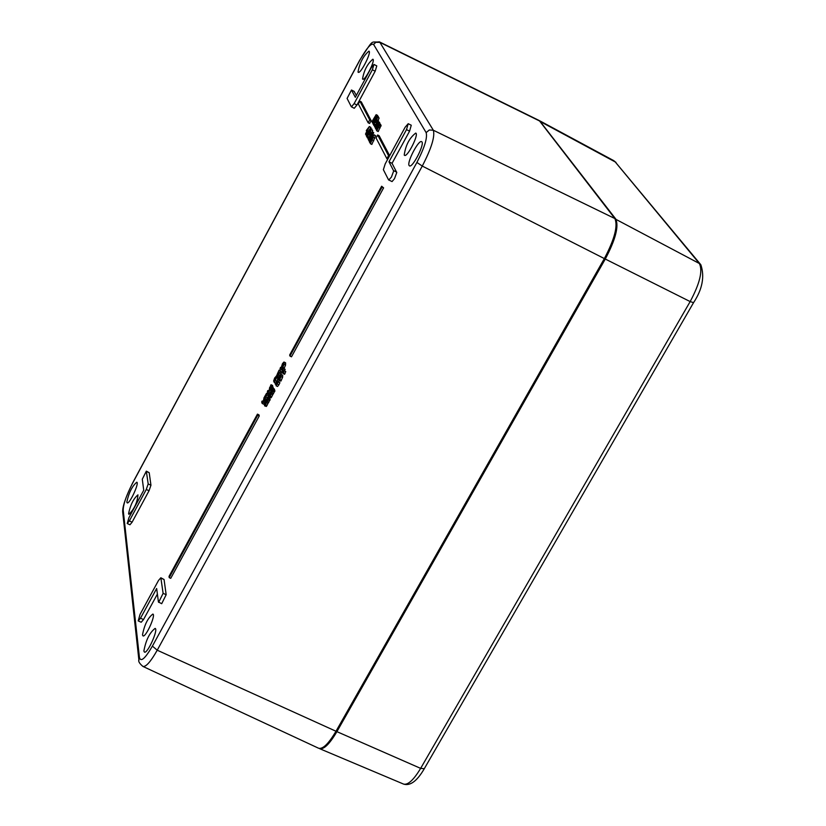 <?xml version="1.0" encoding="UTF-8"?>
<svg xmlns="http://www.w3.org/2000/svg" width="826" height="826" viewBox="0 0 826 826"><rect width="100%" height="100%" fill="white"/><g stroke="black" fill="none" stroke-linecap="round" stroke-linejoin="round"><path stroke-width="1.24" d="M152.397 646.118L157.219 650.207L422.272 166.067L416.903 162.433L152.397 646.118C145.139 658.611 140.823 662.4 139.439 657.486L138.882 659.891C138.2 661.389 139.542 663.567 142.929 666.437L318.63 748.253C322.852 749.347 328.645 743.679 335.996 731.247L604.353 258.579C614.554 239.261 618.054 225.921 614.885 218.56L539.223 120.534L379.351 41.847C370.038 43.024 374.736 37.356 359.733 60.174L359.764 60.308C366.599 48.156 371.215 42.859 373.579 44.418L375.84 42.312L379.877 42.353L379.351 41.847M371.803 129.062L371.886 130.074M387.776 159.15L386.888 158.706L388.54 155.67L377.658 134.989L379.144 135.743L389.655 155.68M381.643 186.232L383.605 187.863L291.495 356.811L289.967 356.078L382.066 187.099L381.643 186.232L289.647 355.035L289.967 356.078M359.857 101.144L361.272 101.856L371.153 120.606L369.594 123.497L368.138 122.764L369.707 119.863L359.857 101.144L358.339 103.962L368.138 122.764M257.444 414.136L258.972 414.858L259.261 415.953L170.724 578.334L169.216 577.653L257.733 415.23L257.444 414.136L169.031 576.393L169.216 577.653M278.259 381.612L279.9 382.727L278.899 384.823L277.557 386.475L276.018 385.742L278.372 381.994L276.473 384.544L277.712 379.237L275.182 383.873L277.278 380.497L276.018 385.742M277.712 379.237L279.24 379.97L278.837 381.891M284.154 370.595L285.765 371.576L284.598 374.292L283.06 373.558L284.237 370.843L283.411 371.968L282.884 370.162L283.545 368.52L281.542 372.206L282.347 371.142L283.06 373.558M283.545 368.52L285.073 369.253L284.495 370.75M272.797 388.251L274.325 388.974L274.903 391.028L274.377 391.978L272.848 391.245L273.365 390.295L272.797 388.251L272.064 392.278L271.527 392.928L271.052 391.441L270.319 395.478L269.782 396.129L269.317 394.642L268.801 395.592L269.586 397.058L272.848 391.245M274.263 391.916L271.114 397.781L269.297 397.161M280.964 374.281L282.729 375.376L282.606 377.327L280.861 381.147L279.333 380.414L281.077 376.594L281.201 374.643L280.458 374.477L278.63 377.833L278.445 379.217L279.085 379.093L280.737 376.036L279.25 380.022M268.068 396.914L269.596 397.647L270.164 399.712L269.648 400.662L268.109 399.939L268.636 398.979L268.068 396.914L267.335 400.961L266.798 401.601L266.333 400.114L265.59 404.151L265.053 404.802L264.588 403.295L264.072 404.244L264.857 405.731L268.109 399.939M269.524 400.6L266.385 406.454L264.568 405.834M280.489 367.384L282.151 368.623L281.501 369.821L279.973 369.098L280.489 367.384L279.973 369.098M283.958 362.025L282.471 363.647L281.439 366.95L283.731 363.76L282.812 367.291L284.072 364.318L283.958 362.025L285.486 362.759L285.6 365.04L283.938 368.716M279.064 370.151L276.782 375.386L277.815 374.529L277.743 376.367L279.673 372.805L278.083 375.376L278.579 372.867L277.35 374.395L279.064 370.151L280.592 370.874L279.808 372.547M279.56 372.433L281.088 373.156L280.881 374.261M378.969 117.973L378.04 121.339M376.202 123.673L375.572 124.829M277.505 376.893L277.577 378.194M277.835 378.401L277.939 379.351M377.585 121.112L374.57 126.688L377.472 122.393L375.128 127.751L377.936 123.229L375.562 128.577L378.349 123.177L378.411 122.351L377.688 122.929L377.585 121.112L379.155 122.145M379.371 122.269L379.454 122.878M379.815 123.084L379.846 123.859M271.042 384.72L270.525 385.659L271.093 387.693L271.609 386.744L271.042 384.72L272.559 385.443L273.034 387.642M378.773 123.322L375.737 128.918L378.659 124.602L376.305 129.981L379.124 125.449L376.739 130.807L379.547 125.397L379.599 124.571L378.876 125.139L378.773 123.322L380.352 124.354M380.559 124.489L380.641 125.098M381.003 125.304L378.215 131.551L376.739 130.807M271.733 387.022L271.248 388.457L271.733 387.022L273.261 387.755L273.179 388.437M369.377 126.523L366.31 130.508L366.744 131.355L365.505 134.132L369.377 126.523L370.946 127.493L368.117 131.654L366.424 136.197L368.757 132.883L370.451 128.34L371.906 129.073M271.517 388.581L271.341 390.76L269.823 390.027L270.329 389.087L269.772 387.053L268.946 391.214L268.347 391.947L267.892 390.512L267.376 391.452L267.861 392.99L269.823 390.027M271.217 390.698L269.39 393.713L267.861 392.99M372.464 130.415L372.505 131.871M371.958 133.048L371.524 133.812M369.728 136.094L369.088 137.271M266.974 393.145L268.656 394.136L268.481 395.654L266.581 399.319L265.063 398.597L266.963 394.931L267.139 393.413L266.53 393.331L264.568 396.769L266.602 394.384L265.063 398.597M368.489 139.563L371.08 133.595L372.567 134.783M266.003 401.756L264.32 401.322L264.836 400.383L264.072 397.512L263.236 401.704L262.647 402.427L262.193 400.971L261.677 401.911L262.162 403.46L264.041 400.29L264.32 401.322M265.28 401.787L263.68 404.182L262.162 403.46M265.776 398.948L266.168 400.404M372.113 131.675L373.713 132.697L373.187 133.667L371.721 132.924L372.113 131.675L371.721 132.924M376.15 114.669L371.927 121.69L372.423 122.62L376.15 114.669L377.606 115.403L377.41 116.156M371.401 134.194L368.375 139.78L371.328 135.557L368.964 140.926L370.926 137.302L371.845 134.731L371.194 135.061L371.401 134.194L372.949 135.257M373.176 135.402L373.269 136.084M378.287 116.642L378.37 117.622M374.002 134.731L369.78 142.526L372.743 138.293L370.378 143.693L374.002 134.731L375.603 135.722L374.374 137.994M374.601 138.149L371.845 144.436L370.378 143.693M160.843 577.766L164.054 579.501L166.171 594.72L161.689 603.713L158.427 601.947L156.661 588.525L140.503 618.209L138.19 620.904L140.059 614.348L158.478 580.513L160.843 577.766L163.114 593.347L158.644 602.34M157.394 594.08L143.517 619.562L141.194 622.246L138.19 620.904M408.209 123.694L411.265 125.242L409.572 131.158L392.051 163.321L396.779 172.541L394.498 178.684L392.061 181.575L388.55 179.872L383.367 169.681L385.205 163.868L405.143 127.225L408.209 123.694L406.506 129.61L388.994 161.782L393.682 170.992L391.4 177.136L388.695 180.027M146.326 471.161L149.207 472.699L150.951 485.223L149.041 490.747L132.108 522.177L129.961 524.768L127.204 523.508L128.959 517.654L143.734 490.231L142.289 479.225L146.326 471.161L148.184 483.943L146.274 489.477L129.341 520.917L127.204 523.508M373.982 64.449L376.79 65.894L375.169 71.222L356.946 105.036L354.24 108.299L351.329 106.761L347.085 98.439L351.473 90.013L355.325 97.303L371.215 67.784L373.982 64.449L372.361 69.776L354.137 103.601L351.432 106.874M354.106 91.407L356.357 95.372M362.542 78.966C364.018 70.365 367.456 63.778 372.856 59.214C375.644 60.019 365.051 80.989 362.769 79.193L362.542 78.966M128.567 513.648C130.415 504.831 133.554 498.563 137.963 494.857C137.353 502.456 134.349 508.961 128.918 514.361L128.567 513.648M404.224 155.04C405.628 145.231 409.469 137.911 415.746 133.069C419.195 134.132 407.414 157.518 404.534 155.35L404.224 155.04M142.495 634.915C144.395 624.879 147.854 617.92 152.862 614.059C156.093 614.843 145.717 637.765 142.981 635.896L142.495 634.915M143.869 651.022C145.913 640.088 149.661 632.551 155.112 628.4C158.654 629.257 147.42 654.151 144.416 652.106L143.869 651.022M126.822 502.125C128.804 492.802 132.129 486.163 136.786 482.208C139.553 482.849 129.476 504.531 127.194 502.858L126.822 502.125M358.019 72.058C359.599 62.972 363.233 55.992 368.933 51.129C371.855 51.966 360.632 74.185 358.247 72.296L358.019 72.058M409.107 165.52C406.691 162.299 418.689 139.439 421.621 141.68C425.411 142.846 412.639 168.246 409.448 165.871L409.107 165.52M367.363 134.803L366.796 135.299L367.074 134.204L370.038 129.197L367.363 134.803M389.428 156.114L388.54 155.67M377.658 134.989L376.057 137.952L386.888 158.706M383.605 187.863L382.066 187.099M371.153 120.606L369.707 119.863M259.261 415.953L257.733 415.23M279.9 382.727L278.372 381.994M279.312 380.332L277.815 379.619M276.008 384.544L275.264 384.193M285.022 373.507L283.494 372.774M282.926 373.104L281.625 372.474M285.156 369.532L283.628 368.799M284.082 370.74L282.884 370.162M285.765 371.576L284.237 370.843M272.208 391.999L271.052 391.441M270.463 395.189L269.317 394.642M271.114 397.781L269.586 397.058M272.652 394.694L271.124 393.971M274.903 391.028L273.365 390.295M279.002 378.184L280.448 375.303L279.24 378.298M280.634 375.654L280.117 375.407M267.49 400.662L266.333 400.114M265.745 403.842L264.588 403.295M266.385 406.454L264.857 405.731M267.923 403.377L266.385 402.644M270.164 399.712L268.636 398.979M282.151 368.623L280.634 367.89M283.473 368.654L282.337 368.107M282.409 365.866L282.554 363.946L283.442 363.037L282.409 365.866M283.628 363.409L283.111 363.161M280.664 371.328L279.136 370.595M280.706 371.256L279.178 370.523M278.032 373.848L277.453 373.569M279.25 373.187L278.579 372.867M281.191 373.538L279.673 372.805M278.971 376.955L277.743 376.367M377.234 117.313L376.77 119.749L373.352 124.396L373.982 125.573L373.951 123.776L376.935 119.956L377.234 117.313M377.245 118.665L376.666 118.376M374.911 126.048L373.982 125.573M375.376 125.191L374.446 124.716M375.407 124.519L373.951 123.776M376.553 123.012L375.252 122.362M377.162 121.897L376.078 121.339M276.245 376.295L274.686 377.926L273.592 381.178L274.511 380.528L274.139 382.428L276.524 377.771L275.75 378.256L276.245 376.295L277.773 377.017M274.604 381.323L275.936 378.742L274.738 381.385M274.139 380.115L275.626 377.224L274.315 380.197M275.492 380.332L274.851 380.032M379.186 122.093L377.719 121.35M273.127 387.477L271.609 386.744M381.013 126.141L379.547 125.397M380.373 124.303L378.907 123.559M273.365 388.106L271.837 387.384M272.384 388.994L271.248 388.457M368.737 127.679L367.178 130.56L366.847 129.919L368.737 127.679M367.807 132.243L366.992 131.83M368.231 131.437L367.425 131.035M368.303 131.313L367.302 130.807M370.946 127.493L369.501 126.76M367.384 130.188L366.847 129.919M271.857 389.81L270.329 389.087M269.039 391.059L267.892 390.512M271.083 387.673L269.772 387.053M370.75 129.754L370.275 132.201L366.878 136.827L367.487 138.025L367.467 136.218L370.44 132.408L370.75 129.754M370.75 131.107L370.182 130.818M368.427 138.5L367.487 138.025M368.892 137.643L367.952 137.168M368.923 136.951L367.467 136.218M370.069 135.464L368.768 134.803M370.678 134.349L369.583 133.791M265.507 397.482L264.702 397.11M265.466 397.533L264.671 397.161M372.681 134.576L371.215 133.843M371.08 133.595L368.19 139.408M265.91 400.889L264.836 400.383M263.339 401.519L262.193 400.971M265.115 398.008L264.072 397.512M373.713 132.697L372.258 131.953M377.709 115.599L376.253 114.866M373.28 121.845L372.65 121.525M369.046 140.296L368.51 140.028M372.991 135.185L371.524 134.442M374.581 119.243L372.887 123.776L375.231 120.451L376.997 115.981L374.581 119.243M373.837 122.382L376.511 116.765L373.837 122.382M370.729 138.654L372.536 137.002L372.464 136.063L371.876 136.414L370.595 138.396L369.449 142.082L370.729 138.654L371.638 139.109M366.548 133.265L365.939 134.989L366.548 133.265L367.136 133.564M370.461 143.053L369.903 142.774M375.603 135.722L374.137 134.979M392.051 163.321L388.994 161.782M139.439 657.486L123.198 510.148L122.713 512.296L138.933 660.377M142.929 666.437C145.985 667.057 150.745 661.647 157.219 650.207L335.996 731.247M123.198 510.148C123.291 504.232 126.409 495.28 132.552 483.293L132.583 483.055C125.552 497.355 122.258 507.112 122.713 512.296L122.754 512.729M359.733 60.174L132.604 483.003M132.552 483.293L359.764 60.308M373.579 44.418L426.144 132.614L429.293 129.992L433.33 130.24L379.877 42.353L539.997 121.185M604.353 258.579L422.272 166.067C431.43 148.36 435.116 136.424 433.33 130.24L614.885 218.56M426.144 132.614C427.589 137.766 424.512 147.709 416.903 162.433M368.84 132.212L368.251 131.912M369.594 133.306L368.757 132.883M371.979 129.155L370.523 128.412M277.887 382.51L277.009 382.087M278.899 384.823L277.36 384.09M271.806 396.779L270.278 396.046M273.551 393.579L272.022 392.846M280.324 376.563L279.56 376.202M279.663 379.371L279.085 379.093M282.729 375.376L281.201 374.643M282.606 377.327L281.077 376.594M281.346 380.321L279.808 379.588M267.077 405.452L265.549 404.73M268.822 402.262L267.294 401.529M284.34 368.024L282.812 367.291M285.6 365.04L284.072 364.318M285.713 363.11L284.185 362.377M282.657 367.085L282.089 366.816M283.308 364.307L282.554 363.946M279.364 372.918L278.032 372.278M279.002 373.755L278.486 373.507M279.735 375.458L278.651 374.932M378.401 120.699L376.935 119.956M379.196 118.087L377.74 117.344M275.481 378.556L274.759 378.205M278.042 378.494L276.524 377.771M276.596 381.271L275.492 380.745M379.919 123.146L378.453 122.403M379.475 122.331L378.019 121.587M380.218 127.854L378.742 127.111M381.116 125.356L379.64 124.612M380.672 124.54L379.196 123.797M270.432 392.515L268.904 391.792M371.906 133.151L370.44 132.408M372.712 130.539L371.246 129.796M266.426 395.675L265.518 395.241M268.656 394.136L267.139 393.413M268.481 395.654L266.963 394.931M267.531 397.822L266.003 397.1M264.712 403.005L263.195 402.283M373.311 135.474L371.845 134.731M375.303 119.801L374.725 119.502M376.067 120.875L375.231 120.451M378.453 116.724L376.997 115.981M373.094 136.424L372.547 136.145M373.817 140.792L372.34 140.048M374.725 138.21L373.259 137.467M164.054 579.501L161.039 578.138M166.171 594.72L163.114 593.347M143.517 619.562L140.503 618.209M396.697 172.169L393.599 170.61M409.572 131.158L406.506 129.61M132.108 522.177L129.341 520.917M149.207 472.699L146.47 471.44M150.951 485.223L148.184 483.943M149.041 490.747L146.274 489.477M356.946 105.036L354.137 103.601M354.344 91.521L351.566 90.117M375.169 71.222L372.361 69.776M336.079 731.103L336.905 731.65L605.282 259.044L690.164 301.583L693.551 302.667C702.368 289.327 704.805 276.7 700.861 264.774L699.385 263.525C702.916 270.752 699.839 283.432 690.164 301.583L420.64 768.376C413.671 779.93 407.992 785.175 403.604 784.101L319.631 748.676C323.864 749.636 329.626 743.968 336.905 731.65L420.64 768.376L424.296 768.696C417.14 781.024 410.243 786.156 403.604 784.101M700.685 264.557L614.802 161.421L699.385 263.525L615.143 218.942M615.969 162.35L540.256 121.525M604.395 258.507L605.282 259.044C615.473 239.736 618.973 226.407 615.793 219.045L539.636 120.802M366.424 136.197L367.043 136.507M278.569 379.413L279.394 379.805M281.573 367.136L282.389 367.529M277.319 376.656L278.796 377.368M377.647 117.251L379.103 117.994M276.152 376.15L277.67 376.873M276.442 377.658L277.97 378.38M274.139 382.428L275.595 383.119M378.411 122.351L379.877 123.095M377.967 121.536L379.433 122.279M379.599 124.571L381.065 125.315M379.155 123.745L380.621 124.499M371.153 129.703L372.609 130.436M371.783 134.669L373.249 135.412M372.887 123.776L373.517 124.096M376.924 115.908L378.391 116.652M372.464 136.063L373.104 136.383M373.207 137.405L374.674 138.149M354.24 91.418L351.473 90.013M424.296 768.696L693.53 302.688M614.038 160.791L540.09 120.999"/></g></svg>
